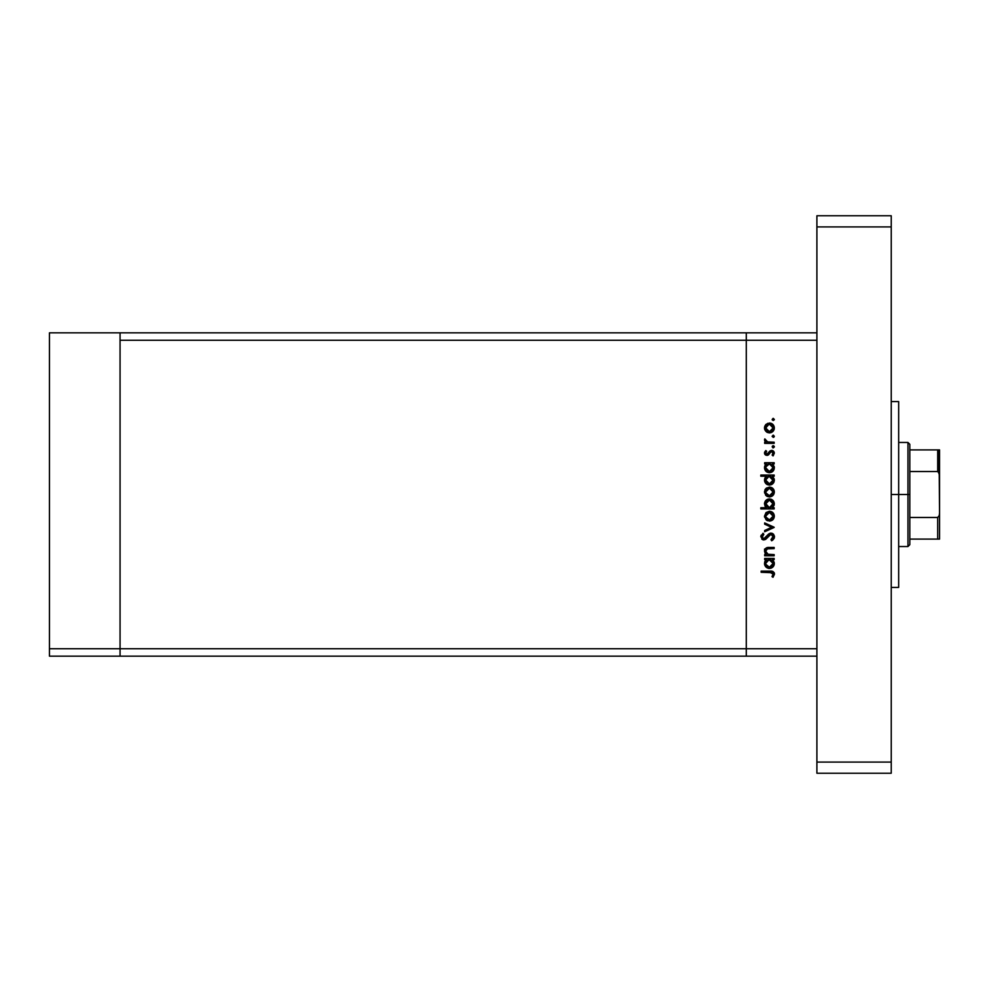 <?xml version="1.0" encoding="UTF-8"?>
<svg xmlns="http://www.w3.org/2000/svg" width="989" height="989" viewBox="0 0 989 989"><rect width="100%" height="100%" fill="white"/><g stroke="black" fill="none" stroke-linecap="round" stroke-linejoin="round"><path stroke-width="1.48" d="M120.065 656.164L120.065 332.836L49.45 332.836L49.45 340.265L49.45 332.836L120.065 332.836L120.065 340.265L120.065 332.836L746.287 332.836L120.065 332.836L120.065 340.265L746.287 340.265L746.287 332.836L816.902 332.836L746.287 332.836L746.287 340.265L746.287 332.836L746.287 340.265L120.065 340.265L120.065 648.735L120.065 340.265L120.065 648.735L49.45 648.735L49.45 340.265L49.45 648.735L746.287 648.735L746.287 340.265L746.287 648.735L746.287 340.265L746.287 648.735L120.065 648.735L120.065 656.164L120.065 648.735L120.065 656.164L49.45 656.164L49.45 648.735L49.45 656.164L746.287 656.164L746.287 648.735L816.902 648.735L816.902 340.265L746.287 340.265L816.902 340.265L816.902 648.735L746.287 648.735L746.287 656.164L746.287 648.735L746.287 656.164L816.902 656.164L120.065 656.164M768.972 567.253L766.735 566.141L765.684 563.817L766.735 566.141L769.405 567.278L767.761 566.882M774.164 554.606L774.164 555.769L774.164 554.606L774.164 555.769L764.658 555.769L764.658 554.606L766.376 554.606L764.979 553.036L764.608 550.02L767.612 547.535L774.164 547.436L774.164 548.598L767.13 548.858L765.659 551.194L767.662 554.248L774.164 554.606L768.181 554.433L765.659 551.194L767.526 548.747L774.164 548.598L774.164 547.436L769.306 547.436C766.524 547.189 764.917 548.376 764.497 550.984L766.376 554.606L764.658 554.606L764.658 555.769L774.164 555.769L764.658 555.769L764.658 554.606M774.498 536.804L770.975 533.096L773.052 533.813L774.436 536.1L774.3 538.078L772.743 540.081L771.655 540.76L771 539.66L773.163 536.804L772.582 535.061L770.963 534.258L765.399 539.512L762.655 539.697L760.838 536.458L763.026 533.256L763.829 534.32L762.185 537.212L763.805 538.77L768.799 533.899L770.975 533.096L763.805 538.77L762.16 536.854L763.829 534.32L763.026 533.256L760.825 536.73L763.867 539.932L765.845 539.203L770.963 534.258L773.163 536.804L771 539.66L771.655 540.76L774.498 536.804L771.655 540.76L771 539.66L773.126 536.347M764.658 524.182L764.658 522.921L774.164 527.261L764.658 531.761L764.658 530.5L771.581 527.335L764.658 524.182L764.658 522.921L774.164 527.261L764.658 522.921L764.658 524.182L771.581 527.335L764.658 530.5L764.658 531.761L774.164 527.421L764.658 531.761L764.658 530.5M769.442 521.092L766.067 519.781L764.497 516.159L766.055 512.549L769.442 511.251L772.928 512.685L774.338 516.159L772.928 519.658L769.442 521.092C772.458 520.807 774.09 519.163 774.338 516.159C774.078 513.167 772.446 511.523 769.442 511.251L766.055 512.549L764.497 516.159L766.067 519.781L769.442 521.092M768.972 496.886L765.709 495.242L764.509 491.471L766.413 488.072L769.924 487.083L772.928 488.504L774.338 491.978L772.928 495.477L769.442 496.911C772.458 496.626 774.09 494.982 774.338 491.978C774.078 488.986 772.446 487.342 769.442 487.07L766.055 488.368L764.497 491.978L766.067 495.6L769.924 496.886M765.981 464.237L764.658 463.89L764.658 462.716L774.164 462.716L774.164 463.89L772.52 463.89L774.226 466.672L773.979 469.676L771.284 472.371L766.648 471.877L764.509 468.217L764.967 465.559L766.413 463.89L764.497 467.735C764.757 470.752 766.388 472.408 769.393 472.73C772.409 472.445 774.053 470.789 774.338 467.772L772.52 463.89L774.164 463.89L774.164 462.716L764.658 462.716L764.658 463.89L764.658 462.716L774.164 462.716L774.164 463.89M772.162 419.447L773.25 418.359L774.251 419.855L772.347 420.053L773.039 418.384L774.338 419.447L773.25 418.359L772.162 419.447L773.25 420.523L772.162 419.447L773.25 418.359L774.313 419.657M772.174 432.045L767.625 432.539L764.88 429.931L764.88 425.962L767.625 423.354L772.174 423.848L774.251 426.976L772.928 431.439L769.442 432.873C772.458 432.589 774.09 430.944 774.338 427.94C774.078 424.949 772.446 423.304 769.442 423.032L766.055 424.33L764.497 427.94L765.709 431.204M772.162 436.285L773.25 435.197L774.338 436.285L773.25 437.373L772.162 436.285L773.25 435.197L774.338 436.285L773.25 437.373L772.162 436.285L773.25 435.197L774.338 436.285L773.855 437.187L772.186 436.495L773.25 435.197L774.338 436.285L773.25 435.197L772.162 436.285L773.25 437.373L772.162 436.285L773.46 435.222M774.164 442.207L774.164 443.369L774.164 442.207L774.164 443.369L764.658 443.369L764.658 442.207L766.055 442.207L764.621 440.599L764.818 438.869L767.353 441.898L774.164 442.207L767.711 441.996L764.818 438.869L764.497 439.882L766.055 442.207L764.658 442.207L764.658 443.369L774.164 443.369L764.658 443.369L764.658 442.207M773.039 445.73L774.338 446.793L773.25 447.881L772.162 446.793L773.25 445.705L774.338 446.793L773.25 447.881L772.162 446.793L773.25 445.705L774.313 447.003L772.829 447.794L772.483 446.027L774.251 446.373L773.25 445.705L772.162 446.793L773.039 447.856M767.377 455.36L764.67 453.926L765.338 451.058L766.66 451.343L765.659 452.974L766.945 454.211L770.122 450.823L771.865 450.391L774.288 452.616L773.336 455.62L772.162 455.113L773.064 452.603L771.63 451.54L766.982 455.385L771.63 451.54L773.163 453.222L772.162 455.113L773.039 455.88L774.338 453.16L771.581 450.378L766.945 454.211L765.659 452.974L766.66 451.343L765.845 450.551L764.497 452.974L766.982 455.385L768.453 454.952L770.654 451.936M760.825 476.228L766.5 476.228L760.825 476.228L760.825 475.054L774.164 475.054L774.164 476.228L772.52 476.228L774.226 479.01L773.979 482.014L771.284 484.709L767.489 484.697L765.301 482.83L764.621 478.948L766.5 476.228L764.497 480.073C764.757 483.089 766.388 484.758 769.393 485.067C772.409 484.783 774.053 483.127 774.338 480.11L772.52 476.228L774.164 476.228L774.164 475.054L760.825 475.054L760.825 476.228L760.825 475.054L774.164 475.054L774.164 476.228M774.164 507.74L772.409 507.74L774.164 507.74L774.164 508.915L760.825 508.915L760.825 507.74L766.388 507.74L764.979 506.034L764.584 502.894L765.931 500.36L767.983 499.111L771.333 499.284L773.732 501.472L774.226 505.02L772.409 507.74L774.338 503.908C774.066 500.879 772.434 499.222 769.43 498.913C766.413 499.198 764.769 500.842 764.497 503.871L766.388 507.74L760.825 507.74L760.825 508.915L774.164 508.915L774.164 507.74L774.164 508.915L760.825 508.915L760.825 507.74M765.981 559.959L764.658 559.613L764.658 558.439L774.164 558.439L774.164 559.613L772.52 559.613L774.226 562.395L773.979 565.399L771.284 568.094L766.648 567.599L764.509 563.94L764.967 561.282L766.413 559.613L764.497 563.458C764.757 566.474 766.388 568.131 769.393 568.452C772.409 568.168 774.053 566.512 774.338 563.495L772.52 559.613L774.164 559.613L774.164 558.439L764.658 558.439L764.658 559.613L764.658 558.439L774.164 558.439L774.164 559.613M773.002 577.292L772.001 576.599L773.163 574.09L772.446 572.705L761.159 572.285L761.159 571.123L773.039 571.543L774.498 574.152L773.002 577.292L772.001 576.599L773.163 574.09L772.001 576.599L773.002 577.292L774.498 574.152C774.066 571.778 772.545 570.764 769.937 571.123L761.159 571.123L761.159 572.285L769.813 572.285L773.163 574.09L772.842 573.101M772.322 470.146L773.101 468.465L771.408 470.949L768.972 471.53L766.735 470.418L765.684 468.094L765.943 469.194M768.972 483.868L765.931 481.519L767.044 483.052L769.405 483.893L767.761 483.51M774.338 419.447L773.25 418.359L774.338 419.447L773.25 420.523M764.584 428.954L764.88 429.931M764.509 428.447L764.509 427.433M765.696 424.689L764.596 426.889M766.055 424.33L769.442 423.032M771.321 423.391L770.406 423.119M772.174 423.848L772.916 424.454M774.251 428.929L773.991 429.844M766.426 431.859L768.972 432.848M767.6 432.539L766.821 432.144M770.406 432.774L771.333 432.502M766.747 425.332L765.943 429.399L767.353 431.08L769.442 431.699L771.531 431.08L772.904 429.387L772.236 425.431M767.996 424.466L766.796 425.282L769.442 424.194L773.163 427.953L769.442 431.699L765.659 427.953L769.083 424.219M772.57 425.851L769.442 424.194L770.913 424.491M773.039 435.222L774.338 436.285L773.25 437.373M773.25 435.197L774.338 436.285M764.497 439.882L764.818 438.869L764.497 439.882L764.818 438.869L765.709 440.476M767.031 441.774L768.515 442.12M767.711 441.996L769.331 442.182M769.986 442.194L770.975 442.207M773.46 445.73L774.338 446.793L773.25 447.881L772.162 446.793L773.25 447.881L774.313 447.003M764.522 452.628L764.806 451.812M765.845 450.551L766.66 451.343L765.684 453.222M765.981 452.06L765.659 452.974L766.945 454.211L770.122 450.823L771.865 450.391M765.671 452.851L766.945 454.211L768.54 452.95M766.463 454.124L767.884 453.827M771.939 450.403L772.644 450.576M773.138 450.848L774.004 451.8M773.039 455.88L772.162 455.113L772.866 454.272M772.162 455.113L773.077 452.653M773.163 453.222L771.63 451.54L770.728 451.862L771.63 451.54M769.974 452.9L769.479 453.766M765.226 454.717L766.042 455.224M764.905 454.347L764.534 453.457M772.52 463.89L773.311 464.694M774.226 466.672L774.325 467.488M774.338 467.772L773.509 470.529M772.891 471.271L772.026 471.976M764.534 467.006L764.744 466.116M764.658 463.89L766.129 464.113M771.544 464.521L769.059 463.903L766.735 465.003L767.971 464.162M768.972 471.53L767.761 471.16M767.217 470.838L770.332 471.432M765.721 466.969L769.43 463.89L773.163 467.723L769.405 471.555L765.659 467.723L766.735 465.003L765.733 466.907M772.879 469.182L772.112 465.003M768.453 471.432L771.037 471.16L772.533 469.837M767.687 471.123L768.342 471.394M774.325 479.838L774.313 480.605M773.979 482.014L773.509 482.867M772.891 483.609L769.393 485.067M767.056 484.474L766.265 483.918M765.919 483.584L765.301 482.83M764.843 481.977L764.534 480.778M764.534 479.393L765.004 477.91M765.016 477.885L765.647 476.982M771.284 484.709L771.976 484.35M770.888 476.5L768.688 476.29L766.735 477.341L767.971 476.5M766.747 477.328L765.659 480.061L769.059 476.241L773.151 480.444L773.101 479.331M772.063 482.768L770.32 483.782M767.217 483.176L766.191 482.051M766.265 477.922L765.733 479.245M772.322 482.484L773.101 479.319L771.544 476.859M773.163 480.073L769.405 483.893L765.659 480.061L765.931 481.519M767.044 483.052L770.246 483.794L772.879 481.519M764.584 492.992L766.413 488.072M772.174 487.886L772.916 488.492M773.794 489.642L774.251 491.014M772.928 495.464L772.174 496.082M767.612 496.577L766.512 495.971M765.387 489.122L764.88 490M765.943 490.544L767.056 489.085L765.659 491.99L769.442 488.232L765.659 491.99L767.056 494.896L770.184 495.674L772.904 493.424L772.236 489.468M768.354 488.381L767.056 489.085M770.913 488.529L769.442 488.232L773.163 491.99L769.442 495.736L765.733 492.72M772.57 489.889L770.888 488.517L768.713 488.306M764.497 504.143L764.522 503.376M764.584 502.894L765.202 501.287M773.744 501.497L772.916 500.385M766.71 506.628L767.711 507.357M773.101 504.674L773.151 503.549L769.393 507.74L765.684 503.525L766.265 506.022M767.983 500.372L766.29 501.794L765.659 503.896L769.43 500.075L772.1 501.213L768.688 500.15L765.659 503.896L765.783 504.885M767.279 507.11L770.864 507.468L772.904 505.379M769.43 500.075L773.163 503.92L769.43 500.075M764.497 516.159L764.584 517.173M772.174 512.067L772.928 512.685M772.928 519.645L772.174 520.263M767.612 520.758L766.512 520.152M766.314 518.273L767.996 519.645L771.531 519.299L773.101 516.901L772.236 513.65M765.943 514.725L765.659 516.171L769.442 512.413L765.659 516.171L766.784 518.829M767.996 512.685L766.784 513.514M770.913 512.71L769.442 512.413L773.163 516.171L769.442 519.917L765.733 516.901M772.112 513.514L770.888 512.698M772.842 535.457L771.259 534.283L769.343 535.012M771.222 534.283L768.985 535.358M765.968 539.092L763.867 539.932L765.622 539.364M763.248 539.87L761.753 539.079M760.862 536.199L761.184 535.185M763.026 533.256L763.52 534.567M762.667 535.395L762.259 537.559M763.805 538.77L765.486 537.905L764.064 538.745M765.14 538.239L765.82 537.484M765.486 537.905L766.537 536.508M768.54 534.109L770.295 533.17M772.125 533.294L773.732 534.493M766.376 554.606L764.509 551.256M764.571 550.205L765.424 548.561M765.276 548.734L766.747 547.733M767.192 547.609L768.589 547.449M767.612 547.535L774.164 547.436L774.164 548.598M769.158 548.611L767.13 548.858M765.758 550.354L765.696 551.714M767.031 553.865L767.662 554.248M767.687 554.26L768.49 554.495M768.181 554.433L770.728 554.606M764.769 549.563L764.497 550.984M774.251 564.459L771.296 568.082M771.284 568.094L772.891 566.994M769.393 568.452L768.465 568.366M764.856 565.374L764.534 564.163M764.608 562.321L764.917 561.381M764.658 559.613L766.129 559.836M773.509 566.252L773.979 565.399M770.171 559.675L766.735 560.726L767.971 559.885M772.112 560.726L770.888 559.885M772.063 566.153L773.101 564.187L770.32 567.167M767.217 566.561L766.191 565.436M766.747 560.714L765.659 563.446L769.059 559.626L773.163 563.446L772.891 561.975M766.265 561.307L765.733 562.63M772.322 565.869L773.163 563.446L769.405 567.278L765.721 564.187M769.405 567.278L772.075 566.141M761.159 572.285L761.159 571.123L769.937 571.123M772.298 571.283L771.519 571.172M774.152 572.643L774.424 573.373M772.001 576.599L773.163 574.09M771.346 572.347L769.813 572.285M773.101 428.682L773.101 427.211M765.943 426.506L765.733 428.682M767.996 431.427L770.184 431.637M773.101 468.465L773.101 466.981M770.171 463.952L769.059 463.903M770.171 476.29L769.43 476.228M765.721 479.306L765.721 480.802M773.101 492.72L773.101 491.249M766.302 494.08L767.056 494.896M767.996 495.464L770.184 495.674M767.934 507.468L769.393 507.74M769.776 507.728L770.864 507.468M773.151 504.291L772.1 501.213M773.101 516.901L773.101 515.43M770.184 512.487L769.442 512.413M767.996 519.645L770.184 519.855M773.101 564.187L773.101 562.704M765.721 562.692L765.684 563.817M767.044 566.425L768.762 567.229M764.818 550.131L764.497 549.118L764.818 550.131M898.667 494.5L891.237 494.5L898.667 494.5L898.667 401.583L898.667 587.417L898.667 494.5L907.964 494.5L907.964 546.534L907.964 494.5L898.667 494.5M891.237 215.763L891.237 773.237L816.902 773.237L816.902 762.086L816.902 773.237L891.237 773.237L891.237 762.086L816.902 762.086L816.902 226.914L816.902 762.086L891.237 762.086L891.237 226.914L816.902 226.914L816.902 215.763L816.902 226.914L891.237 226.914L891.237 215.763L816.902 215.763L891.237 215.763M938.437 460.12L938.437 471.852L938.437 460.12M937.696 539.104L909.818 539.104L909.818 494.5L907.964 494.5L907.964 442.466L907.964 494.5L909.818 494.5L909.818 544.667L909.818 539.104L939.55 539.104L939.55 513.081L939.241 515.615L937.696 517.482L909.818 517.482L937.696 517.482L937.696 539.104L937.696 517.482L939.241 515.615L939.55 513.081L939.55 539.104L938.289 539.104M937.696 471.518L909.818 471.518L909.818 494.5L909.818 444.333L909.818 471.518L937.696 471.518L939.241 473.385L939.55 513.081L939.55 449.896L909.818 449.896L937.696 449.896L937.696 471.518L938.289 449.896M939.241 449.896L939.266 473.471M938.289 471.728L939.538 475.276L938.289 471.728M891.237 587.417L898.667 587.417M891.237 401.583L898.667 401.583M909.818 544.667L907.964 546.534L898.667 546.534M898.667 442.466L907.964 442.466L909.818 444.333"/></g></svg>
